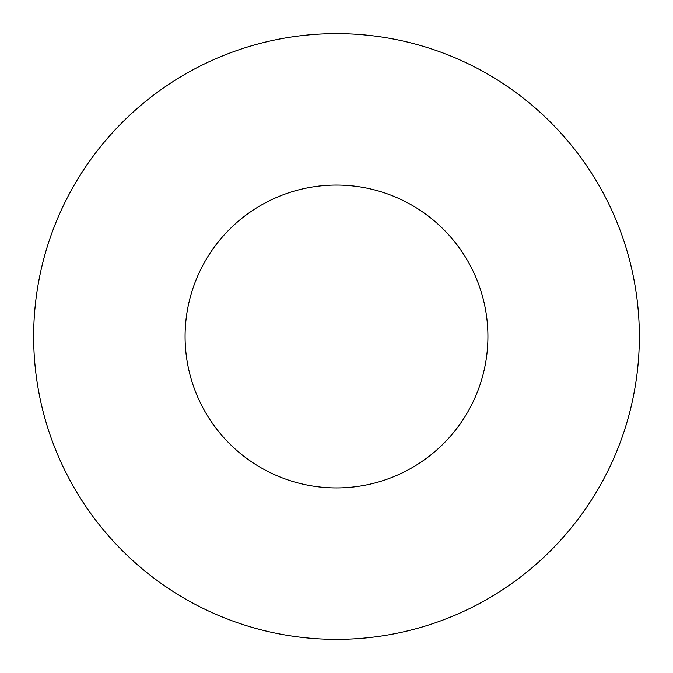<?xml version="1.0" encoding="UTF-8"?>
<svg xmlns="http://www.w3.org/2000/svg" width="673" height="673" viewBox="0 0 673 673"><rect width="100%" height="100%" fill="white"/><g stroke="black" fill="none" stroke-linecap="round" stroke-linejoin="round"><path stroke-width="1.01" d="M487.925 336.5A151.425 151.425 0 0 0 336.5 185.075A151.425 151.425 0 0 0 185.075 336.5A151.425 151.425 0 0 0 336.5 487.925A151.425 151.425 0 0 0 487.925 336.5M639.35 336.5A302.85 302.85 0 0 0 336.5 33.65A302.85 302.85 0 0 0 33.65 336.5A302.85 302.85 0 0 0 336.5 639.35A302.85 302.85 0 0 0 639.35 336.5"/></g></svg>
